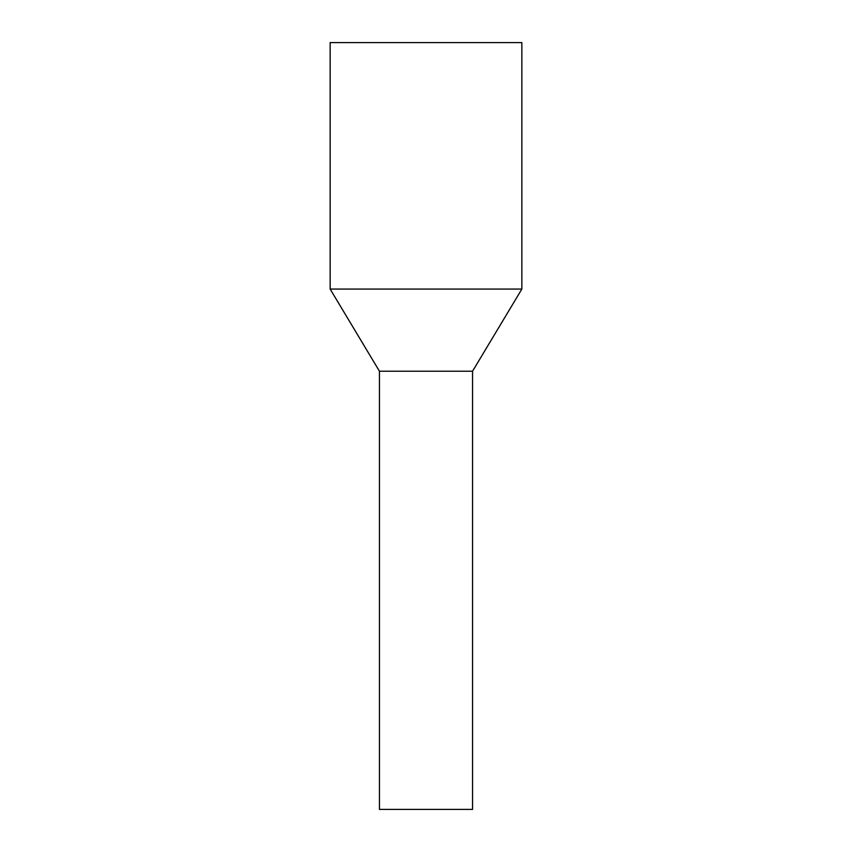 <?xml version="1.0" encoding="UTF-8"?>
<svg xmlns="http://www.w3.org/2000/svg" width="852" height="852" viewBox="0 0 852 852"><rect width="100%" height="100%" fill="white"/><g stroke="black" fill="none" stroke-linecap="round" stroke-linejoin="round"><path stroke-width="1.28" d="M521.85 42.6L330.15 42.6L330.15 289.073L521.85 289.073L521.85 42.6M521.85 289.073L472.551 371.227L379.449 371.227L330.15 289.073M379.449 371.227L379.449 809.4L472.551 809.4L472.551 371.227"/></g></svg>
